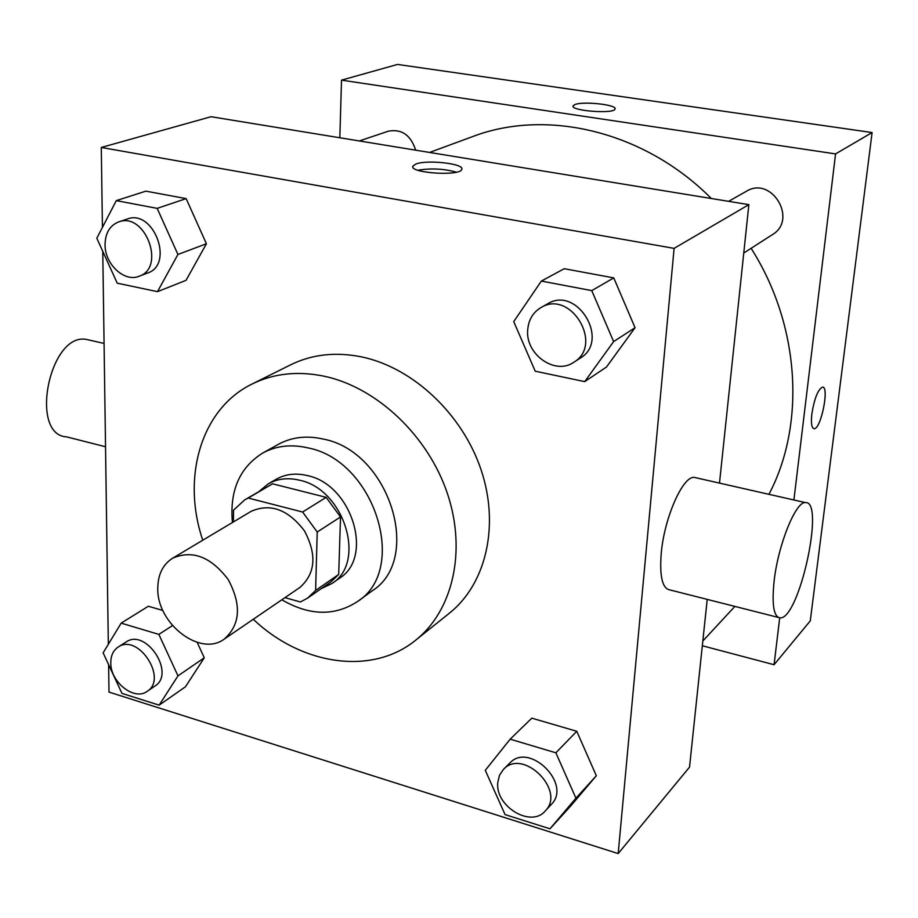 <?xml version="1.0" encoding="UTF-8"?>
<svg xmlns="http://www.w3.org/2000/svg" width="918" height="918" viewBox="0 0 918 918"><rect width="100%" height="100%" fill="white"/><g stroke="black" fill="none" stroke-linecap="round" stroke-linejoin="round"><path stroke-width="1.38" d="M157.781 588.013C157.988 574.37 162.934 564.444 172.618 558.213C192.424 549.653 210.956 556.778 228.249 579.602C241.686 604.87 240.367 624.688 224.279 639.066C200.216 657.368 156.496 623.356 157.781 588.013M172.618 558.213L251.13 511.337C270.362 502.926 288.137 509.444 304.466 530.891C317.066 554.724 315.517 573.601 299.807 587.52L224.279 639.066M284.959 597.641L300.416 601.979L307.587 598.123L315.62 590.446L317.215 532.027L302.607 512.026L248.25 498.038L244.773 499.817L233.539 510.156L233.413 521.917M302.607 512.026L326.177 497.349L272.531 483.809L248.25 498.038M244.773 499.817L272.531 483.809M326.177 497.349L340.521 516.96L317.215 532.027M307.587 598.123L330.721 582.035L338.696 574.438L340.521 516.96M321.151 588.69L331.857 583.55C366.844 562.527 344.273 489.053 299.417 480.183C287.816 477.429 277.408 478.68 268.194 483.912L259.037 491.474M268.194 483.912L276.1 479.299C285.291 474.078 295.665 472.827 307.209 475.547C351.858 484.302 374.246 557.352 339.373 578.306L331.857 583.55M338.696 574.438L315.62 590.446M281.826 599.787C309.446 615.794 334.68 616.368 357.527 601.519C408.843 569.504 374.647 460.457 307.909 447.869C291.155 444.037 276.077 445.769 262.674 453.067C239.598 467.572 229.511 490.717 232.438 522.491M357.527 601.519L372.065 590.94C423.037 559.096 389.416 451.346 323.262 439.068C306.669 435.316 291.706 437.071 278.383 444.323L262.674 453.067M253.288 619.26C301.299 665.102 371.962 676.027 415.808 640.075C452.838 610.665 466.78 551.041 447.387 493.471C428.063 435.912 377.309 387.866 325.018 376.391C298.258 370.746 273.977 373.27 252.163 383.988C201.122 408.671 181.351 477.383 202.775 540.209M252.163 383.988L290.708 364.79C312.177 354.245 335.999 351.651 362.174 357.01C413.307 367.889 462.649 414.316 481.204 470.177C499.84 526.048 485.874 584.215 449.418 613.167L415.808 640.075M584.709 381.624L606.488 367.016L635.049 327.715L613.763 277.89L564.26 268.71L541.356 281.069L513.724 321.61L535.228 371.205L584.709 381.624L613.626 341.588L591.777 290.616L541.356 281.069M549.985 828.805L570.675 806.004L596.333 775.744L576.768 731.279L531.809 718.163L510.178 739.174L485.289 770.317L505.049 814.587L549.985 828.805L575.93 798.19L555.883 752.806L510.178 739.174M108.611 664.655L109.001 692.092L618.181 853.568L674.099 248.376L101.29 147.465L102.426 227.389M102.77 251.325L108.324 644.275M157.494 291.66L186.044 280.334L206.412 243.763L186.159 198.621L145.847 191.151L116.299 200.629L96.815 238.232L117.24 283.18L157.494 291.66L177.931 254.458L157.162 208.363L116.299 200.629M159.135 705.15L185.482 686.756L204.266 657.816L197.175 642.359L204.266 657.816L177.977 675.855L158.848 634.384L121.165 623.138L103.126 652.847L121.968 693.388L159.135 705.15L177.977 675.855M148.349 606.247L162.876 610.481L148.349 606.247L121.165 623.138M719.494 483.097L748.859 204.645L211.048 116.712L101.29 147.465M748.859 204.645L674.099 248.376M415.751 164.093C426.813 159.388 464.933 163.702 461.743 169.36C460.457 176.474 408.946 173.077 412.882 166.147L415.751 164.093M618.181 853.568L689.521 767.138L707.216 599.397M778.12 617.378L669.968 589.941C662.406 588.736 659.491 576.596 661.212 553.543C664.162 518.085 682.923 475.627 694.318 477.394L696.429 477.865M89.964 340.234L86.395 339.419C49.538 332.201 28.791 435.04 66.635 436.876L105.536 446.745M774.092 581.301C777.994 545.143 795.722 501.239 805.396 502.594C825.339 500.161 799.176 619.375 780.162 617.894C773.736 616.999 771.717 604.801 774.092 581.301M417.908 170.255C430.875 168.063 443.704 168.694 456.395 172.159M429.601 152.445L472.426 136.667C546.52 108.232 644.356 131.01 711.335 198.506M751.119 248.319C800.163 325.293 805.809 424.472 768.951 494.32M728.64 201.329L746.323 191.311C771.625 175.453 798.132 219.712 772.325 234.687L743.752 253.047M359.34 140.947L388.371 131.182C401.648 128.738 410.748 135.061 415.682 150.162M793.898 499.989L835.564 153.914L341.519 80.141L339.821 137.757M702.327 645.756L774.069 664.724L779.703 617.883M774.069 664.724L810.284 620.855L872.1 132.548L835.564 153.914M872.1 132.548L397.54 64.432L341.519 80.141M573.039 106.075L574.863 104.583C583.079 100.991 617.504 104.767 615.037 109.001C614.326 114.222 570.135 110.883 573.084 105.857L574.863 104.572C582.85 101.095 616.357 104.583 615.071 108.806M811.833 413.961C814.415 398.343 817.972 389.393 822.517 387.132C829.7 386.398 820.864 429.773 814.059 428.695C811.615 428.098 810.881 423.187 811.833 413.961M822.505 387.132C829.688 386.398 820.853 429.773 814.059 428.683L813.807 428.66M118.124 647.087L126.041 642.038C145.893 627.763 175.889 673.422 154.947 686.044L147.19 691.334C134.407 701.168 110.263 682.063 110.791 662.739C110.814 655.601 113.258 650.392 118.124 647.087C138.01 632.766 168.178 678.689 147.19 691.334M172.458 625.594L158.86 634.384M185.482 686.756L204.266 657.816M503.454 769.399L509.777 763.099C529.216 741.492 572.247 784.029 551.328 804.409L545.235 810.984C530.983 828.197 494.963 806.279 497.786 782.457L499.495 775.24L503.454 769.399C522.95 747.711 566.222 790.547 545.235 810.984M570.675 806.004L596.333 775.744L575.93 798.19M596.333 775.744L576.768 731.279L555.883 752.806M576.768 731.279L531.809 718.163M118.617 221.927L127.223 219.035C153.65 208.604 174.546 264.464 147.58 273.025L139.134 276.238C124.458 282.583 104.732 264.189 105.054 244.613C105.318 233.046 109.839 225.484 118.617 221.927C145.124 211.461 166.192 267.654 139.134 276.238M186.044 280.334L206.412 243.763L177.931 254.458M206.412 243.763L186.159 198.621L157.162 208.363M186.159 198.621L145.847 191.151M540.863 307.645L547.553 303.858C577.089 285.177 610.493 340.716 580.222 358.135L573.761 362.289C555.034 375.577 525.073 354.141 527.724 329.665C528.607 319.762 532.979 312.418 540.863 307.645C570.537 288.883 604.17 344.801 573.761 362.289M606.488 367.016L635.049 327.715L613.626 341.588M635.049 327.715L613.763 277.89L591.777 290.616M613.763 277.89L564.26 268.71M104.067 343.435L86.395 339.419M694.318 477.394L805.396 502.594M412.848 166.973L412.882 166.147M734.893 606.408L702.832 640.994"/></g></svg>
